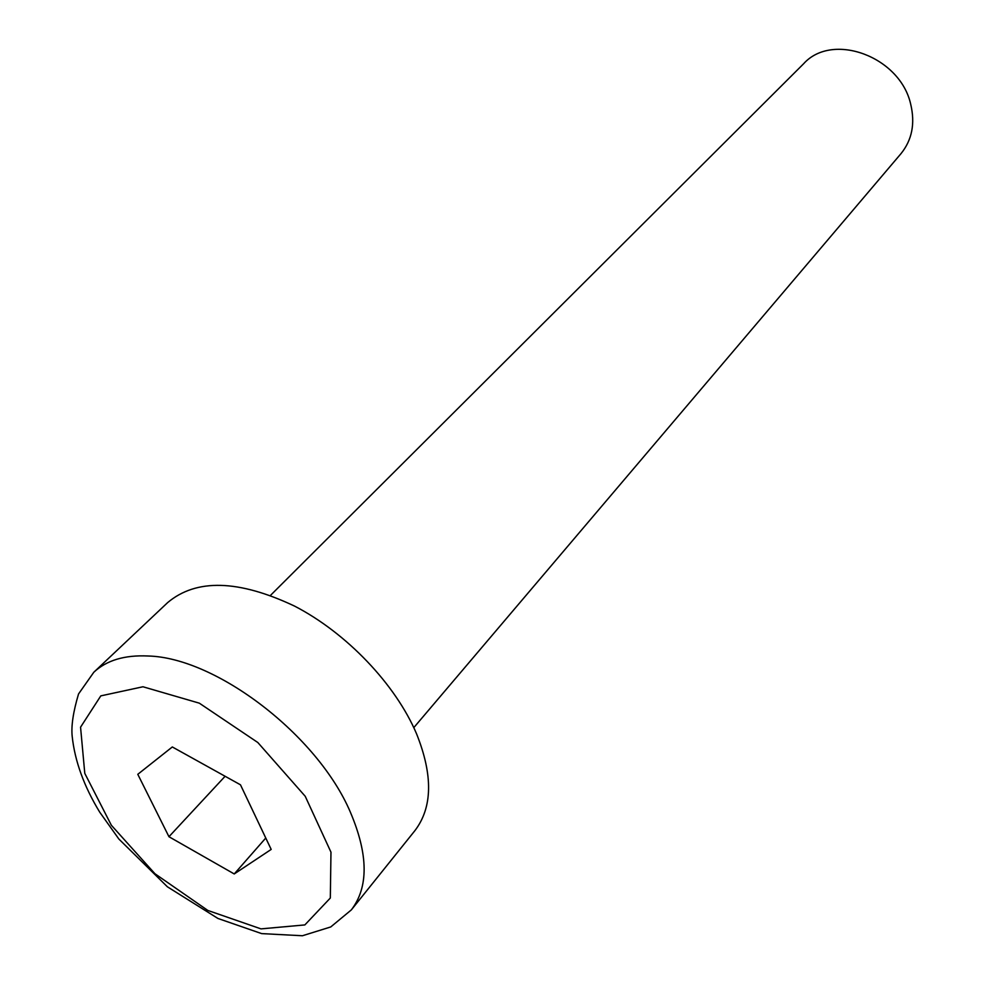 <?xml version="1.0" encoding="UTF-8"?>
<svg xmlns="http://www.w3.org/2000/svg" width="985" height="985" viewBox="0 0 985 985"><rect width="100%" height="100%" fill="white"/><g stroke="black" fill="none" stroke-linecap="round" stroke-linejoin="round"><path stroke-width="1.48" d="M270.493 595.383L803.588 63.779C832.239 31.692 900.031 56.416 910.669 104.09C915.299 123.445 912.073 139.969 900.979 153.66L413.798 727.632M93.821 672.238L167.684 602.561C196.347 578.503 238.616 579.673 294.503 606.071C346.56 632.936 395.527 684.329 416.532 733.751C433.129 775.207 432.575 807.515 414.87 830.687L351.337 909.894C368.71 887.128 368.378 854.537 350.352 812.133C317.65 735.241 216.084 657.549 148.045 655.998C124.664 654.89 106.577 660.307 93.821 672.238L78.541 693.957C73.198 711.921 71.08 726.08 72.2 736.448C74.848 761.146 84.02 786.375 99.719 812.157L118.853 839.011L167.376 886.783L217.944 918.463L261.653 933.608L302.432 935.75L330.751 926.947L351.337 909.894M168.952 836.721L137.789 774.308L172.313 746.962L240.475 784.811L271.183 849.415L234.233 873.954L168.952 836.721L225.097 776.279M265.765 838.026L234.233 873.954M142.96 686.767L199.315 703.167L257.824 742.518L305.227 796.286L330.972 852.185L330.32 898.024L304.845 924.927L261.013 928.88L207.835 910.448L154.928 873.72L111.367 825.27L84.784 773.36L80.561 727.189L100.802 695.878L142.96 686.767"/></g></svg>
